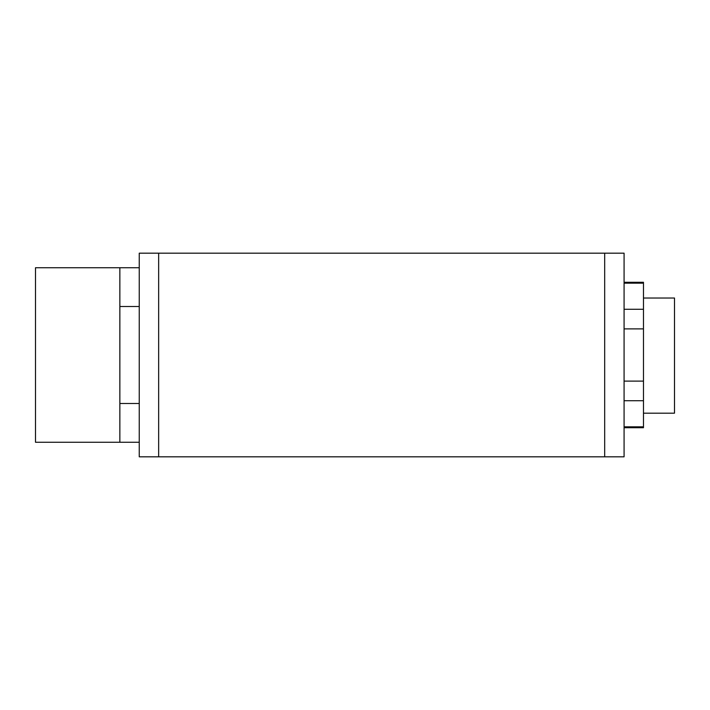 <?xml version="1.0" encoding="UTF-8"?>
<svg xmlns="http://www.w3.org/2000/svg" width="710" height="710" viewBox="0 0 710 710"><rect width="100%" height="100%" fill="white"/><g stroke="black" fill="none" stroke-linecap="round" stroke-linejoin="round"><path stroke-width="1.06" d="M139.249 456.814L139.249 442.268L139.249 456.814L158.649 456.814L158.649 253.186L139.249 253.186L139.249 442.268L119.857 442.268L139.249 442.268L139.249 403.484L119.857 403.484L119.857 442.268L35.5 442.268L35.5 267.732L119.857 267.732L119.857 306.516L139.249 306.516L139.249 403.484M139.249 306.516L139.249 253.186M674.5 298.022L643.473 298.022L674.5 298.022L674.5 413.176L643.473 413.176M624.081 427.722L643.473 427.722L643.473 282.278L624.081 282.278M624.081 283.166L643.473 283.166M624.081 309.276L643.473 309.276M624.081 328.89L643.473 328.89M624.081 381.11L643.473 381.11M624.081 400.724L643.473 400.724M624.081 426.834L643.473 426.834M119.857 403.484L119.857 306.516M139.249 267.732L119.857 267.732M604.689 456.814L624.081 456.814L624.081 253.186L604.689 253.186L604.689 456.814L158.649 456.814M158.649 253.186L604.689 253.186"/></g></svg>
